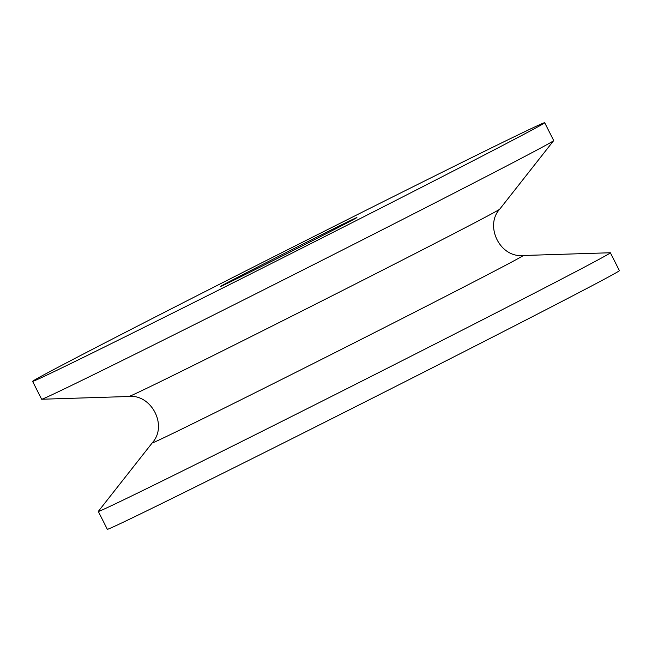 <?xml version="1.0" encoding="UTF-8"?>
<svg xmlns="http://www.w3.org/2000/svg" width="652" height="652" viewBox="0 0 652 652"><rect width="100%" height="100%" fill="white"/><g stroke="black" fill="none" stroke-linecap="round" stroke-linejoin="round"><path stroke-width="0.98" d="M261.582 266.391A76.496 0.668 -26.8 0 0 356.913 217.548A76.496 0.668 -26.8 0 0 288.339 251.444A76.496 0.668 -26.8 0 0 220.36 286.521A76.496 0.668 -26.8 0 0 261.582 266.391M32.6 381.371L41.622 399.228A286.847 2.502 -26.8 0 0 41.687 399.244A286.847 2.502 -26.8 0 0 196.187 323.718A286.847 2.502 -26.8 0 0 553.67 140.62A286.847 2.502 -26.8 0 0 553.695 140.555L544.673 122.698A286.847 2.502 -26.8 0 0 287.508 249.806A286.847 2.502 -26.8 0 0 32.6 381.371A286.847 2.502 -26.8 0 0 187.165 305.861A286.847 2.502 -26.8 0 0 544.673 122.698M252.87 435.935A286.847 2.502 -26.8 0 0 610.378 252.772A286.847 2.502 -26.8 0 0 610.313 252.756L523.148 255.502A207.792 1.809 -26.8 0 1 264.215 388.193A207.792 1.809 -26.8 0 1 152.266 442.847L98.33 511.38A286.847 2.502 -26.8 0 0 98.305 511.445A286.847 2.502 -26.8 0 0 252.87 435.935M98.305 511.445L107.327 529.302A286.847 2.502 -26.8 0 0 261.892 453.792A286.847 2.502 -26.8 0 0 619.4 270.629L610.378 252.772M41.687 399.244L128.851 396.498A207.792 1.809 -26.8 0 0 240.775 341.787A207.792 1.809 -26.8 0 0 499.734 209.153L553.67 140.62M499.734 209.153C484.493 225.486 499.595 257.907 523.148 255.502M128.851 396.498C151.052 393.922 168.175 425.324 152.266 442.847"/></g></svg>
